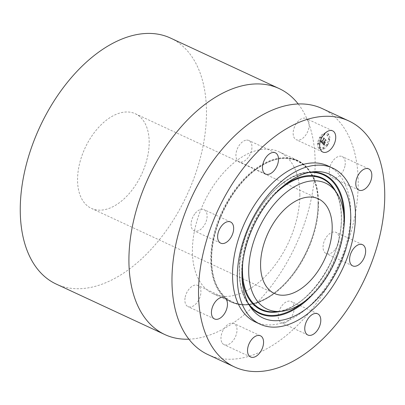 <?xml version="1.0" encoding="UTF-8"?>
<svg xmlns="http://www.w3.org/2000/svg" width="405" height="405" viewBox="0 0 405 405"><rect width="100%" height="100%" fill="white"/><g stroke="black" fill="none" stroke-linecap="round" stroke-linejoin="round"><path stroke-width="0.3" stroke-dasharray="2.02 1.52" d="M307.921 120.098A11.684 6.981 114.9 0 0 306.094 118.513A11.684 6.981 114.9 0 0 295.761 124.421A11.684 6.981 114.9 0 0 294.415 138.125A11.684 6.981 114.9 0 0 296.242 139.71A11.684 6.981 114.9 0 0 306.58 133.802A11.684 6.981 114.9 0 0 307.921 120.098M255.352 321.98A86.073 51.44 114.9 0 0 317.586 297.71A86.073 51.44 114.9 0 0 350.725 213.157A86.073 51.44 114.9 0 0 327.913 165.873M207.917 354.583A135.629 81.056 114.9 0 0 305.977 316.34A135.629 81.056 114.9 0 0 358.202 183.1A135.629 81.056 114.9 0 0 322.248 108.596M149.182 142.423A52.164 31.175 114.9 0 0 135.356 113.764A52.164 31.175 114.9 0 0 97.64 128.476A52.164 31.175 114.9 0 0 77.552 179.719A52.164 31.175 114.9 0 0 91.383 208.378A52.164 31.175 114.9 0 0 129.099 193.671A52.164 31.175 114.9 0 0 149.182 142.423M56.199 284.067A135.629 81.056 114.9 0 0 154.264 245.825A135.629 81.056 114.9 0 0 206.484 112.585A135.629 81.056 114.9 0 0 170.535 38.08M188.897 339.182A135.629 81.056 114.9 0 0 315.146 163.088A135.629 81.056 114.9 0 0 298.217 103.979M299.842 194.8A78.246 46.762 114.9 0 0 279.101 151.814A78.246 46.762 114.9 0 0 222.527 173.877A78.246 46.762 114.9 0 0 192.395 250.746A78.246 46.762 114.9 0 0 213.136 293.731A78.246 46.762 114.9 0 0 269.71 271.669A78.246 46.762 114.9 0 0 299.842 194.8M318.183 203.325A78.246 46.762 114.9 0 0 297.442 160.34A78.246 46.762 114.9 0 0 240.869 182.402A78.246 46.762 114.9 0 0 210.737 259.271A78.246 46.762 114.9 0 0 231.478 302.257A78.246 46.762 114.9 0 0 288.051 280.194A78.246 46.762 114.9 0 0 318.183 203.325M245.653 140.267A11.684 6.981 114.9 0 0 236.672 150.569A11.684 6.981 114.9 0 0 239.016 161.691A11.684 6.981 114.9 0 0 242.225 161.924A11.684 6.981 114.9 0 0 251.206 151.622A11.684 6.981 114.9 0 0 248.862 140.5A11.684 6.981 114.9 0 0 245.653 140.267M194.764 213.926A11.684 6.981 114.9 0 0 194.167 230.83A11.684 6.981 114.9 0 0 203.426 226.537A11.684 6.981 114.9 0 0 204.019 209.633A11.684 6.981 114.9 0 0 194.764 213.926M185.065 297.933A11.684 6.981 114.9 0 0 187.981 306.615A11.684 6.981 114.9 0 0 200.743 294.106A11.684 6.981 114.9 0 0 197.827 285.424A11.684 6.981 114.9 0 0 185.065 297.933M222.244 343.075A11.684 6.981 114.9 0 0 224.071 344.66A11.684 6.981 114.9 0 0 234.404 338.752A11.684 6.981 114.9 0 0 235.745 325.053A11.684 6.981 114.9 0 0 233.918 323.468A11.684 6.981 114.9 0 0 223.585 329.371A11.684 6.981 114.9 0 0 222.244 343.075M284.512 322.906A11.684 6.981 114.9 0 0 293.488 312.604A11.684 6.981 114.9 0 0 291.149 301.482A11.684 6.981 114.9 0 0 287.935 301.249A11.684 6.981 114.9 0 0 278.959 311.551A11.684 6.981 114.9 0 0 281.298 322.674A11.684 6.981 114.9 0 0 284.512 322.906M335.401 249.247A11.684 6.981 114.9 0 0 335.993 232.348A11.684 6.981 114.9 0 0 326.739 236.641A11.684 6.981 114.9 0 0 326.147 253.54A11.684 6.981 114.9 0 0 335.401 249.247M345.095 165.24A11.684 6.981 114.9 0 0 342.184 156.558A11.684 6.981 114.9 0 0 329.422 169.072A11.684 6.981 114.9 0 0 332.333 177.755A11.684 6.981 114.9 0 0 345.095 165.24M327.493 145.284A8.869 5.3 -65.1 0 1 319.935 149.298A8.869 5.3 -65.1 0 1 319.859 137.234A8.869 5.3 -65.1 0 1 327.412 133.215A8.869 5.3 -65.1 0 1 327.493 145.284M327.569 145.319A8.869 5.3 -65.1 0 1 320.011 149.334A8.869 5.3 -65.1 0 1 319.935 137.27A8.869 5.3 -65.1 0 1 327.488 133.25A8.869 5.3 -65.1 0 1 327.569 145.319M320.745 138.125A6.986 4.177 -65.1 0 1 326.693 134.956A6.986 4.177 -65.1 0 1 326.759 144.464A6.986 4.177 -65.1 0 1 320.806 147.628A6.986 4.177 -65.1 0 1 320.745 138.125M319.277 147.587A0.537 0.319 -65.1 0 1 319.742 148.073A0.537 0.319 -65.1 0 1 319.277 147.587M326.931 144.646A0.537 0.319 -65.1 0 1 327.392 145.137A0.537 0.319 -65.1 0 1 326.931 144.646M322.932 148.215A0.537 0.319 -65.1 0 1 323.398 148.706A0.537 0.319 -65.1 0 1 322.932 148.215M327.761 134.511A0.537 0.319 -65.1 0 1 328.222 135.002A0.537 0.319 -65.1 0 1 327.761 134.511M328.931 138.971A0.537 0.319 -65.1 0 1 329.392 139.457A0.537 0.319 -65.1 0 1 328.931 138.971M320.568 137.938A0.537 0.319 -65.1 0 1 320.107 137.452A0.537 0.319 -65.1 0 1 320.568 137.938M318.573 143.618A0.537 0.319 -65.1 0 1 318.107 143.127A0.537 0.319 -65.1 0 1 318.573 143.618M324.567 134.374A0.537 0.319 -65.1 0 1 324.106 133.883A0.537 0.319 -65.1 0 1 324.567 134.374M320.669 138.09A6.986 4.177 -65.1 0 1 326.617 134.921A6.986 4.177 -65.1 0 1 326.683 144.428A6.986 4.177 -65.1 0 1 320.73 147.592A6.986 4.177 -65.1 0 1 320.669 138.09M322.274 143.39L320.279 141.31L321.165 140.576L320.902 141.304L321.276 141.897L321.317 140.555L321.433 141.659L323.494 138.48L323.504 137.857L324.263 138.662L323.843 138.804L321.616 142.287L322.051 142.616L322.643 142.226L322.334 143.481L320.355 141.345L321.241 140.606L320.978 141.34L321.352 141.932L321.393 140.591L321.509 141.694L323.57 138.515L323.58 137.892L324.339 138.697L323.919 138.839L321.692 142.322L322.127 142.651L322.719 142.261L322.35 143.426M322.507 143.274L322.856 142.17L322.582 143.309M322.324 142.393L321.788 142.185L323.949 138.854L324.491 138.601L323.787 137.715L324.638 138.611L323.985 138.935L321.899 142.15L322.446 142.423L321.985 142.352L324.025 138.89L324.567 138.637L323.767 137.796L324.714 138.647L324.061 138.971L321.975 142.185L322.4 142.428M324.142 145.435L322.41 143.608L323.777 142.084L323.742 141.284L323.949 141.816L323.924 141.193L324.106 141.583L324.997 140.206L324.992 139.502L325.812 140.368L324.283 142.17L324.668 142.57L325.291 142.337L324.425 143.674L324.253 142.59L323.453 143.821L324.263 144.271L323.357 143.866L324.111 142.439L323.139 143.932L323.828 144.514L324.491 144.185L324.218 145.471L322.486 143.643L323.853 142.12L323.818 141.32L324.025 141.851L324 141.229L324.182 141.618L325.073 140.241L325.068 139.538L325.888 140.403L324.359 142.206L324.744 142.606L325.367 142.373L324.501 143.709L324.329 142.626L323.529 143.856L324.339 144.307L323.433 143.902L324.187 142.474L323.215 143.967L323.904 144.55L324.567 144.22L324.218 145.471M324.42 145.218L324.729 144.079L324.496 145.253M325.514 142.312L324.618 143.729L325.59 142.347M324.602 142.054L324.947 142.413L324.506 142.094L325.473 140.601L326.086 140.287L325.271 139.279L326.238 140.297L325.488 140.682L324.602 142.054L324.916 142.484L324.582 142.13L325.549 140.636L326.162 140.322L325.25 139.355L326.314 140.332L325.564 140.717L324.678 142.089M319.201 147.552A0.537 0.319 -65.1 0 1 319.667 148.038A0.537 0.319 -65.1 0 1 319.201 147.552M326.855 144.61A0.537 0.319 -65.1 0 1 327.316 145.101A0.537 0.319 -65.1 0 1 326.855 144.61M322.856 148.179A0.537 0.319 -65.1 0 1 323.322 148.67A0.537 0.319 -65.1 0 1 322.856 148.179M327.685 134.48A0.537 0.319 -65.1 0 1 328.146 134.966A0.537 0.319 -65.1 0 1 327.685 134.48M328.855 138.935A0.537 0.319 -65.1 0 1 329.316 139.421A0.537 0.319 -65.1 0 1 328.855 138.935M320.492 137.908A0.537 0.319 -65.1 0 1 320.031 137.416A0.537 0.319 -65.1 0 1 320.492 137.908M318.497 143.583A0.537 0.319 -65.1 0 1 318.031 143.092A0.537 0.319 -65.1 0 1 318.497 143.583M324.491 134.339A0.537 0.319 -65.1 0 1 324.03 133.847A0.537 0.319 -65.1 0 1 324.491 134.339M311.901 171.943A76.626 45.79 114.9 0 0 309.415 172.039A76.626 45.79 114.9 0 0 239.309 271.456A76.626 45.79 114.9 0 0 248.143 303.871L248.143 303.871A76.626 45.79 114.9 0 0 249.672 305.831M313.637 293.488A76.626 45.79 114.9 0 0 343.703 228.8M309.05 172.459A76.029 45.436 114.9 0 0 239.436 271.107A76.029 45.436 114.9 0 0 248.23 303.32M303.451 302.231A76.029 45.436 114.9 0 0 343.83 216.746A76.029 45.436 114.9 0 0 343.82 215.374M280.24 311.43A72.642 43.416 114.9 0 0 341.506 217.956A72.642 43.416 114.9 0 0 335.887 191.702M284.153 185.308A72.642 43.416 114.9 0 0 241.76 269.897A72.642 43.416 114.9 0 0 241.998 276.002M275.466 311.784A72.049 43.057 114.9 0 0 341.385 218.305A72.049 43.057 114.9 0 0 333.082 187.824C338.509 195.453 341.263 205.573 341.329 218.179C342.645 259.159 305.76 311.334 275.466 311.784M318.057 203.583A77.78 46.484 114.9 0 0 264.683 163.676A77.78 46.484 114.9 0 0 211.258 259.195A77.78 46.484 114.9 0 0 264.632 299.108A77.78 46.484 114.9 0 0 318.057 203.583M318.588 203.725A77.937 46.575 114.9 0 0 265.108 163.736A77.937 46.575 114.9 0 0 211.577 259.448A77.937 46.575 114.9 0 0 265.057 299.442A77.937 46.575 114.9 0 0 318.588 203.725M273.967 194.977A72.049 43.057 114.9 0 0 242.823 261.979M314.472 171.664L309.415 172.039C276.731 172.687 237.953 227.802 239.259 271.325C239.315 284.745 242.276 295.594 248.143 303.871L251.115 307.977M332.647 130.856L306.094 118.513M135.356 113.764L318.365 198.83M279.101 151.814L297.442 160.34M318.046 203.619C318.867 164.987 290.501 146.661 260.597 166.445C233.766 182.468 211.056 225.57 211.658 259.342C210.838 297.974 239.208 316.305 269.112 296.521C295.944 280.493 318.654 237.396 318.046 203.619M213.136 293.731L231.478 302.257M91.383 208.378L274.393 293.443M322.795 152.047L296.242 139.71M265.564 174.034L239.016 161.691M275.415 152.842L248.862 140.5M220.72 243.167L194.167 230.83M230.572 221.975L204.019 209.633M214.528 318.958L187.981 306.615M224.38 297.761L197.827 285.424M250.619 357.002L224.071 344.66M260.471 335.806L233.918 323.468M317.697 313.824L291.149 301.482M307.851 335.016L281.298 322.674M362.546 244.686L335.993 232.348M352.694 265.882L326.147 253.54M368.737 168.9L342.184 156.558M358.886 190.092L332.333 177.755"/><path stroke-width="0.61" d="M334.474 132.44A11.684 6.981 114.9 0 0 332.647 130.856A11.684 6.981 114.9 0 0 322.309 136.763A11.684 6.981 114.9 0 0 320.968 150.463A11.684 6.981 114.9 0 0 322.795 152.047A11.684 6.981 114.9 0 0 333.128 146.144A11.684 6.981 114.9 0 0 334.474 132.44M198.516 292.415A135.629 81.056 114.9 0 0 234.465 366.92A135.629 81.056 114.9 0 0 332.525 328.678A135.629 81.056 114.9 0 0 384.75 195.438A135.629 81.056 114.9 0 0 348.801 120.933A135.629 81.056 114.9 0 0 250.735 159.175A135.629 81.056 114.9 0 0 198.516 292.415M332.662 168.08L327.913 165.873A86.073 51.44 114.9 0 0 265.68 190.142A86.073 51.44 114.9 0 0 232.536 274.701A86.073 51.44 114.9 0 0 255.352 321.98L260.101 324.187A86.073 51.44 114.9 0 0 322.334 299.918A86.073 51.44 114.9 0 0 355.474 215.364A86.073 51.44 114.9 0 0 332.662 168.08A86.073 51.44 114.9 0 0 270.429 192.35A86.073 51.44 114.9 0 0 237.284 276.904A86.073 51.44 114.9 0 0 260.101 324.187M272.2 152.609A11.684 6.981 114.9 0 0 263.225 162.911A11.684 6.981 114.9 0 0 265.564 174.034A11.684 6.981 114.9 0 0 268.778 174.266A11.684 6.981 114.9 0 0 277.754 163.964A11.684 6.981 114.9 0 0 275.415 152.842A11.684 6.981 114.9 0 0 272.2 152.609M221.312 226.268A11.684 6.981 114.9 0 0 220.72 243.167A11.684 6.981 114.9 0 0 229.974 238.874A11.684 6.981 114.9 0 0 230.572 221.975A11.684 6.981 114.9 0 0 221.312 226.268M211.618 310.276A11.684 6.981 114.9 0 0 214.528 318.958A11.684 6.981 114.9 0 0 227.291 306.443A11.684 6.981 114.9 0 0 224.38 297.761A11.684 6.981 114.9 0 0 211.618 310.276M248.791 355.413A11.684 6.981 114.9 0 0 250.619 357.002A11.684 6.981 114.9 0 0 260.957 351.094A11.684 6.981 114.9 0 0 262.298 337.39A11.684 6.981 114.9 0 0 260.471 335.806A11.684 6.981 114.9 0 0 250.133 341.714A11.684 6.981 114.9 0 0 248.791 355.413M311.06 335.249A11.684 6.981 114.9 0 0 320.041 324.947A11.684 6.981 114.9 0 0 317.697 313.824A11.684 6.981 114.9 0 0 314.488 313.591A11.684 6.981 114.9 0 0 305.512 323.894A11.684 6.981 114.9 0 0 307.851 335.016A11.684 6.981 114.9 0 0 311.06 335.249M361.954 261.589A11.684 6.981 114.9 0 0 362.546 244.686A11.684 6.981 114.9 0 0 353.287 248.979A11.684 6.981 114.9 0 0 352.694 265.882A11.684 6.981 114.9 0 0 361.954 261.589M371.648 177.582A11.684 6.981 114.9 0 0 368.737 168.9A11.684 6.981 114.9 0 0 355.97 181.41A11.684 6.981 114.9 0 0 358.886 190.092A11.684 6.981 114.9 0 0 371.648 177.582M348.801 120.933L322.248 108.596A135.629 81.056 114.9 0 0 224.188 146.838A135.629 81.056 114.9 0 0 171.963 280.078A135.629 81.056 114.9 0 0 207.917 354.583L234.465 366.92M350.776 217.809A79.228 47.35 114.9 0 0 314.472 171.664A79.228 47.35 114.9 0 0 241.987 274.458A79.228 47.35 114.9 0 0 251.115 307.977A79.228 47.35 114.9 0 0 312.128 303.937A79.228 47.35 114.9 0 0 350.776 217.809M248.705 270.96A69.442 41.502 114.9 0 0 280.523 311.41A69.442 41.502 114.9 0 0 344.058 221.307A69.442 41.502 114.9 0 0 336.054 191.929A69.442 41.502 114.9 0 0 282.579 195.468A69.442 41.502 114.9 0 0 248.705 270.96M332.196 227.483A52.164 31.175 114.9 0 0 318.365 198.83A52.164 31.175 114.9 0 0 280.65 213.536A52.164 31.175 114.9 0 0 260.567 264.784A52.164 31.175 114.9 0 0 274.393 293.443A52.164 31.175 114.9 0 0 312.108 278.731A52.164 31.175 114.9 0 0 332.196 227.483M298.217 103.979A135.629 81.056 114.9 0 0 279.197 88.584L170.535 38.08A135.629 81.056 114.9 0 0 72.475 76.322A135.629 81.056 114.9 0 0 20.25 209.562A135.629 81.056 114.9 0 0 56.199 284.067L164.865 334.57A135.629 81.056 114.9 0 0 188.897 339.182M279.197 88.584A135.629 81.056 114.9 0 0 181.136 126.826A135.629 81.056 114.9 0 0 128.911 260.066A135.629 81.056 114.9 0 0 164.865 334.57M249.672 305.831A76.626 45.79 114.9 0 0 313.637 293.488M343.703 228.8A76.626 45.79 114.9 0 0 344.523 216.67A76.626 45.79 114.9 0 0 311.901 171.943M248.23 303.32A76.029 45.436 114.9 0 0 303.451 302.231M343.82 215.374A76.029 45.436 114.9 0 0 309.05 172.459M335.887 191.702A72.642 43.416 114.9 0 0 284.153 185.308M241.998 276.002A72.642 43.416 114.9 0 0 280.24 311.43M242.823 261.979A72.049 43.057 114.9 0 0 242.453 269.816A72.049 43.057 114.9 0 0 275.466 311.784L280.523 311.41M336.054 191.929L333.082 187.824A72.049 43.057 114.9 0 0 273.967 194.977"/></g></svg>
